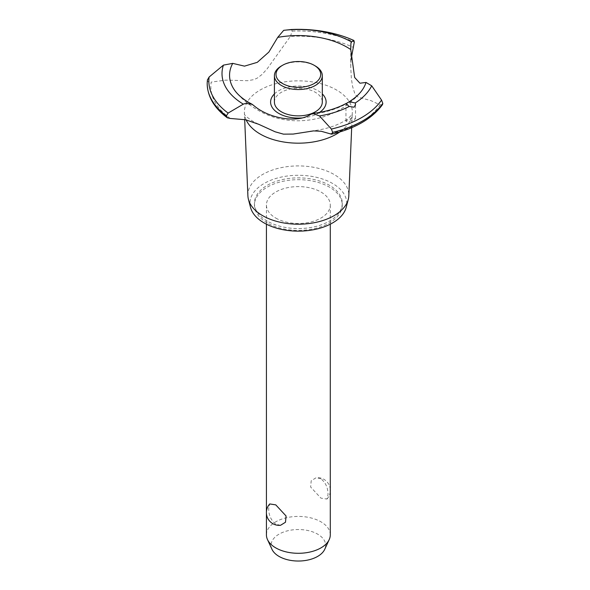 <?xml version="1.0" encoding="UTF-8"?>
<svg xmlns="http://www.w3.org/2000/svg" width="590" height="590" viewBox="0 0 590 590"><rect width="100%" height="100%" fill="white"/><g stroke="black" fill="none" stroke-linecap="round" stroke-linejoin="round"><path stroke-width="0.44" stroke-dasharray="2.95 2.21" d="M267.307 221.139A43.903 25.348 180 0 1 254.445 203.211A43.903 25.348 180 0 1 281.555 179.795A43.903 25.348 180 0 1 329.404 185.29A43.903 25.348 180 0 1 342.259 203.211A43.903 25.348 180 0 1 315.156 226.634A43.903 25.348 180 0 1 267.307 221.139M267.307 222.961A43.903 25.348 180 0 1 254.445 205.04A43.903 25.348 180 0 1 281.555 181.617A43.903 25.348 180 0 1 329.404 187.111A43.903 25.348 180 0 1 342.259 205.04A43.903 25.348 180 0 1 315.156 228.455A43.903 25.348 180 0 1 267.307 222.961M275.773 218.071A31.934 18.438 0 0 0 310.576 222.069A31.934 18.438 0 0 0 330.289 205.04A31.934 18.438 0 0 0 320.931 192.001A31.934 18.438 0 0 0 286.135 188.004A31.934 18.438 0 0 0 266.422 205.04A31.934 18.438 0 0 0 275.773 218.071M320.931 478.8L316.137 477.73L311.21 480.769L310.635 487.03L320.931 498.137L326.956 499.059L328.003 494.656C328.07 487.945 325.717 482.657 320.931 478.8M330.289 534.857A31.934 18.438 0 0 0 320.931 521.818A31.934 18.438 0 0 0 286.135 517.821A31.934 18.438 0 0 0 266.422 534.857M280.575 525.277L275.773 524.208C270.994 520.351 268.642 515.063 268.708 508.351L269.755 503.941M271.99 549.334A27.28 15.753 180 0 1 284.734 531.634A27.28 15.753 180 0 1 317.649 534.142A27.28 15.753 180 0 1 324.721 549.334M250.514 207.363A48.38 27.929 180 0 1 276.562 178.276A48.38 27.929 180 0 1 332.561 183.46A48.38 27.929 180 0 1 346.19 207.363M247.896 195.769A50.474 29.139 180 0 1 278.473 168.275A50.474 29.139 180 0 1 334.043 174.456A50.474 29.139 180 0 1 348.815 195.769M246.141 119.888A53.963 31.159 180 0 1 244.636 115.006A53.963 31.159 180 0 1 244.407 112.771A53.963 31.159 180 0 1 277.101 83.374A53.963 31.159 180 0 1 336.514 89.982A53.963 31.159 180 0 1 352.304 112.771A53.963 31.159 180 0 1 352.068 115.006A53.963 31.159 180 0 1 339.759 131.998M230.277 118.457A87.519 50.534 180 0 1 211.198 82.106L225.749 80.122L247.557 80.705L253.899 79.628L257.277 78.101L262.085 74.428L267.137 68.853L290.391 36.381A87.519 50.534 180 0 1 353.358 47.399M290.391 36.381L292.22 31.108L291.408 29.5M274.409 93.935A27.767 16.033 180 0 1 317.988 90.713A27.767 16.033 180 0 1 322.302 93.935M253.766 105.529A68.801 39.722 180 0 1 249.71 103.368A68.801 39.722 180 0 1 237.431 93.736A68.801 39.722 180 0 1 233.256 88.131M347.355 120.043L345.947 121.216L348.712 121.614L354.125 120.176L355.527 118.583L352.606 117.897L347.355 120.043M363.455 88.131A68.801 39.722 180 0 1 359.281 93.736A68.801 39.722 180 0 1 310.738 114.357M319.507 112.439A27.767 16.033 180 0 1 317.988 113.383A27.767 16.033 180 0 1 301.763 117.963M351.013 59.73L350.748 66.825L351.352 78.382L352.569 86.406L354.664 93.183L356.294 95.646L358.278 97.129L370.94 100.632L380.049 104.836A87.519 50.534 180 0 1 329.766 133.864M380.049 104.836L382.475 104.681M207.415 79.761L207.392 80.085C207.724 81.914 208.993 82.593 211.198 82.106M274.409 102.048A23.947 13.828 180 0 1 289.189 89.274A23.947 13.828 180 0 1 315.289 92.276A23.947 13.828 180 0 1 322.302 102.048M281.423 65.94A23.947 13.828 180 0 1 315.289 65.94M207.186 83.603A91.17 52.635 180 0 1 207.392 80.085M207.193 83.256A91.17 52.635 180 0 1 207.392 80.034M292.22 31.056A91.17 52.635 180 0 1 354.295 42.015M292.22 31.108A91.17 52.635 180 0 1 354.295 42.067M254.445 203.211L254.445 205.04M266.422 205.04L266.422 224.193M266.422 511.663L266.422 513.506M330.289 489.501A12.774 12.774 0 0 0 316.137 477.73M326.956 499.059A12.774 12.774 0 0 0 330.289 491.345M330.289 205.04L330.289 224.193M244.688 119.549L244.407 112.771M244.636 115.006L244.43 114.224C245.02 113.922 241.723 113.811 252.992 121.422L258.774 124.32M359.281 93.736C334.501 122.086 289.668 129.335 257.41 109.843C249.917 105.507 243.257 100.138 237.431 93.736M345.947 121.216L345.947 103.707M355.527 118.583L355.527 104.504M310.458 131.135C320.436 130.043 329.132 127.964 336.543 124.91C341.971 122.595 346.006 120.316 348.653 118.081L352.282 114.224L352.068 115.006M350.748 66.825L350.748 50.312M351.677 127.713L352.304 112.771M342.259 203.211L342.259 205.04"/><path stroke-width="0.89" d="M266.422 513.506L266.422 534.857A31.934 18.438 0 0 0 267.499 539.599A31.934 18.438 0 0 0 275.773 547.889A31.934 18.438 0 0 0 306.645 552.66A31.934 18.438 0 0 0 329.213 539.599A31.934 18.438 0 0 0 330.289 534.857L330.289 224.193M269.755 503.941L275.773 504.87L286.069 515.977L285.494 522.231L280.575 525.277A12.774 12.774 0 0 1 269.755 503.941M329.213 539.599L324.721 549.334A27.28 15.753 180 0 1 305.436 560.493A27.28 15.753 180 0 1 279.063 556.422A27.28 15.753 180 0 1 271.99 549.334L267.499 539.599M351.677 127.713L348.815 195.769A50.474 29.139 180 0 1 348.27 199.398L346.19 207.363A48.38 27.929 180 0 1 313.482 229.739A48.38 27.929 180 0 1 264.143 222.961A48.38 27.929 180 0 1 250.514 207.363L248.442 199.398A50.474 29.139 180 0 1 247.896 195.769L244.688 119.549M348.27 199.398A50.474 29.139 180 0 1 314.138 222.74A50.474 29.139 180 0 1 262.661 215.667A50.474 29.139 180 0 1 248.442 199.398M339.759 131.998A53.963 31.159 180 0 1 336.514 134.048A53.963 31.159 180 0 1 260.197 134.048A53.963 31.159 180 0 1 246.141 119.888M351.087 42.51L351.286 41.824L353.86 40.481L354.295 42.067L351.013 59.73M245.624 119.763L230.277 118.457L227.356 117.801L226.368 115.869L228.124 113.073L243.331 104.15L245.624 103.397L252.048 104.246L253.766 105.529C269.342 118.922 297.825 123.317 310.738 114.357L312.855 113.442L319.5 115.942L331.381 129.062L332.679 132.337L331.506 134.181L321.262 131.282L313.592 130.899L293.171 134.07L283.502 134.151L275.139 131.799L258.774 124.32L245.624 119.763M291.445 29.5L283.702 30.326L277.72 37.391L268.848 52.082L257.277 62.341L244.496 66.139L232.726 63.373L223.426 65.129L209.111 77.017L207.392 80.034M301.763 117.963A27.767 16.033 180 0 1 278.723 113.383A27.767 16.033 180 0 1 274.409 93.935M277.72 37.391A68.801 39.722 180 0 1 347.001 47.2A68.801 39.722 180 0 1 350.748 49.538C350.785 43.778 351.043 41.352 351.522 42.266M252.048 104.246L248.98 102.579C241.612 98.25 236.376 93.434 233.256 88.131A68.801 39.722 180 0 1 232.726 63.373M354.125 107.21L349.228 106.458L345.947 103.707L349.118 101.76L355.283 102.962L355.527 104.504L354.125 107.21M331.506 134.181C355.099 128.583 372.091 118.752 382.475 104.681L382.814 103.39L381.553 100.094L371.715 85.801L366.029 82.438A68.801 39.722 180 0 1 363.455 88.131C360.549 93.08 355.763 97.623 349.118 101.76M366.029 82.438L359.944 83.22L354.656 77.482L350.748 49.538M322.302 93.935A27.767 16.033 180 0 1 319.507 112.439M353.86 40.481L353.956 40.489C335.408 32.28 314.566 28.622 291.431 29.5A89.518 51.684 180 0 1 353.86 40.481M315.289 65.94L314.16 65.291L315.289 65.94A23.947 13.828 180 0 1 322.302 75.719L322.302 102.048A23.947 13.828 180 0 1 307.523 114.821A23.947 13.828 180 0 1 281.423 111.827A23.947 13.828 180 0 1 274.409 102.048L274.409 75.719A23.947 13.828 180 0 1 281.423 65.94L282.551 65.291A22.354 12.906 0 0 0 282.551 83.537A22.354 12.906 0 0 0 314.16 83.537A22.354 12.906 0 0 0 314.16 65.291A22.354 12.906 0 0 0 282.551 65.291M322.302 75.719A23.947 13.828 180 0 1 307.523 88.493A23.947 13.828 180 0 1 281.423 85.491A23.947 13.828 180 0 1 274.409 75.719M382.814 103.39A91.17 52.635 180 0 1 362.82 120.795A91.17 52.635 180 0 1 332.679 132.337M382.814 103.442A91.17 52.635 180 0 1 362.82 120.847A91.17 52.635 180 0 1 332.679 132.389M349.228 106.458A76.353 44.08 180 0 1 319.5 115.942M381.553 100.094A89.518 51.684 180 0 1 361.648 117.572A89.518 51.684 180 0 1 331.381 129.062M371.715 85.801A76.353 44.08 180 0 1 355.283 102.962M226.368 115.92A91.17 52.635 180 0 1 207.186 83.743A91.17 52.635 180 0 1 207.186 83.625A91.17 52.635 180 0 1 207.186 83.603M226.368 115.869A91.17 52.635 180 0 1 207.186 83.573A91.17 52.635 180 0 1 207.193 83.256L207.415 79.761M228.124 113.073A89.518 51.684 180 0 1 209.111 77.017M243.331 104.15A76.353 44.08 180 0 1 223.426 65.129M283.702 30.326A76.353 44.08 180 0 1 351.286 41.824M266.422 224.193L266.422 511.663M330.289 491.345A12.774 12.774 0 0 0 330.289 489.501M346.16 103.457C336.765 108.508 325.658 111.834 312.855 113.442M227.356 117.801C214.288 108.11 207.569 96.76 207.186 83.743"/></g></svg>
